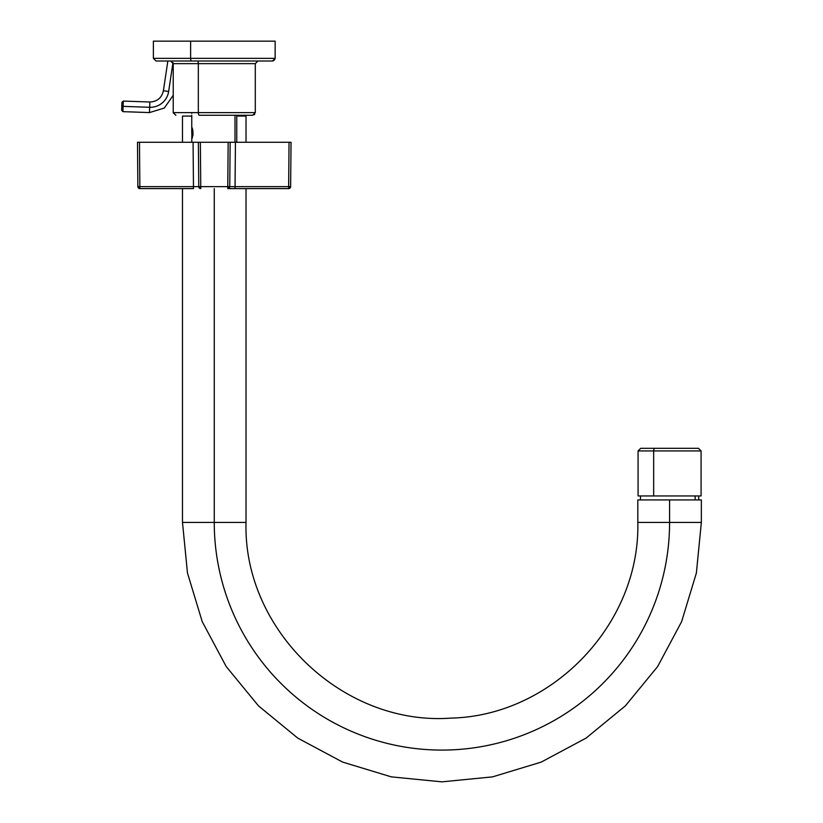 <?xml version="1.0" encoding="UTF-8"?>
<svg xmlns="http://www.w3.org/2000/svg" width="823" height="823" viewBox="0 0 823 823"><rect width="100%" height="100%" fill="white"/><g stroke="black" fill="none" stroke-linecap="round" stroke-linejoin="round"><path stroke-width="1.23" d="M242.055 61.005L271.333 61.005L257.938 61.005L255.295 63.649L198.333 63.649L255.295 63.638L255.295 112.628L173.231 112.628L173.231 95.293L164.333 108.029L149.477 112.586L149.663 107.288A18.528 18.528 0 0 0 168.643 91.507L163.407 90.725C161.73 97.906 157.214 101.661 149.848 102.001L123.296 101.075L123.111 106.362L123.296 101.075L121.927 102.35L121.783 106.321C121.609 111.434 121.609 111.434 121.783 106.321C121.969 101.198 121.969 101.198 121.783 106.321L149.663 107.288L149.848 102.001L149.663 107.288A18.528 18.528 0 0 0 168.643 91.507L163.407 90.725L167.841 61.005M149.663 107.288L123.111 106.362L149.663 107.288L149.477 112.586L122.925 111.65L123.111 106.362L122.925 111.65L121.65 110.282L121.783 106.321L123.111 106.362M172.974 62.517L168.643 91.507M178.241 41.15L180.268 41.15M181.502 41.15L180.607 41.15M176.009 41.15L174.322 41.15M172.007 41.15L170.814 41.15M176.163 41.15C169.271 41.15 169.271 41.15 176.163 41.15M170.577 61.005L173.231 63.649L173.231 112.628L198.333 112.628A2.644 1.029 90 0 0 199.361 115.271L252.64 115.271L255.295 112.628L198.333 112.628L198.333 63.649L173.231 63.649L198.333 63.649L198.333 112.628A2.644 1.029 90 0 0 199.361 115.271L229.154 115.271M198.333 63.649A2.644 1.029 90 0 0 197.304 61.005A2.644 1.029 90 0 1 198.333 63.649M237.888 41.15L190.627 41.15L275.149 41.15L275.149 58.361L190.627 58.361A2.644 1.029 90 0 0 191.656 61.005L236.859 61.005M153.376 41.15L190.627 41.15L190.627 58.361L153.376 58.361L156.02 61.005L191.656 61.005A2.644 1.029 90 0 1 190.627 58.361L153.376 58.361L153.376 41.15L153.376 58.361M190.627 41.15L190.627 58.361L275.149 58.361L272.495 61.005L191.656 61.005M288.657 188.601A1.985 1.985 0 0 0 290.642 186.636A1.985 1.985 0 0 1 288.657 188.601L235.049 188.601L288.657 188.601L288.657 186.636L229.751 186.636L235.049 186.636L235.44 142.276L289.048 142.276L288.657 188.601A1.985 1.985 -0 0 0 290.642 186.636L288.657 186.636L290.642 186.636L288.657 188.601A1.985 1.985 0 0 0 290.642 186.636L288.657 188.601A1.985 1.985 0 0 0 290.642 186.636L291.033 142.276L289.048 142.276L288.657 188.601A1.985 1.985 0 0 0 290.642 186.636L291.033 142.276L290.642 186.636L288.657 186.636L289.048 142.276L291.033 142.276L234.997 142.276L234.997 115.271L234.997 142.276L137.492 142.276L139.478 142.276L137.492 142.276L137.873 186.636L137.492 142.276L137.873 186.636L139.859 186.636L139.478 142.276L198.374 142.276L193.076 142.276L193.467 186.636L198.765 186.636L198.734 183.303M191.769 128.439L191.903 135.497C192.14 140.219 192.459 138.562 192.87 130.518L191.759 127.894M191.954 138.583L191.903 135.497C191.492 127.503 191.821 125.847 192.87 130.518C192.469 138.511 192.15 140.177 191.903 135.497L193.107 135.065L191.903 135.497L191.79 137.235M288.657 186.636L229.751 186.636L227.765 188.601L235.049 188.601L227.765 188.601L228.156 142.276L227.765 186.636L229.751 186.636L230.142 142.276L229.751 186.636L230.142 142.276L235.44 142.276L228.156 142.276L234.997 142.276M200.359 142.276L230.142 142.276L229.751 186.636A1.985 1.985 0 0 1 227.765 188.601A1.985 1.985 0 0 0 229.751 186.636L198.765 186.636L198.374 142.276L198.765 186.636L198.374 142.276L200.359 142.276L200.75 186.636L200.359 142.276M191.954 127.442L192.87 130.518M193.744 142.276L193.076 142.276L193.467 186.636L139.859 186.636L139.478 142.276L137.492 142.276L139.478 142.276L137.492 142.276L139.478 142.276L137.492 142.276L137.873 186.636L139.859 188.601A1.985 1.985 0 0 1 137.873 186.636L139.859 186.636L139.859 188.601A1.985 1.985 0 0 1 137.873 186.636A1.985 1.985 0 0 0 139.859 188.601L139.859 186.636L139.859 188.601L193.467 188.601L139.859 188.601A1.985 1.985 0 0 1 137.873 186.636A1.985 1.985 0 0 0 139.859 188.601A1.985 1.985 0 0 1 137.873 186.636L139.859 188.601M198.436 149.025L198.569 164.446M289.048 142.276L291.033 142.276M235.049 188.601L235.44 142.276M227.765 186.636L193.467 186.636L193.467 188.601L193.467 186.636L139.859 186.636M198.374 142.276L198.765 186.636L200.75 186.636L200.75 188.601L200.75 186.636M195.483 186.636L197.51 186.636M200.483 188.58L200.75 188.601A1.985 1.985 0 0 1 198.765 186.636A1.985 1.985 -90 0 0 200.75 188.601A1.985 1.985 0 0 1 198.765 186.636L199.001 187.562M199.824 188.374L200.75 188.601L198.765 186.636L193.467 186.636M192.808 132.997L192.891 135.394L192.808 132.997M192.921 134.53L192.921 131.474L192.921 134.53M238.084 115.271L236.757 115.271L236.757 142.276M181.451 41.15L175.824 41.15M272.495 61.005L186.461 61.005M246.026 188.601L246.026 522.42L214.258 522.42L214.258 188.601L214.258 522.42L182.49 522.42L187.479 573.034L202.242 621.694L226.212 666.548L258.473 705.867L297.792 738.128L342.635 762.098L391.306 776.861L441.92 781.85L492.535 776.871L541.195 762.108L586.048 738.128L625.367 705.867L657.628 666.558L681.598 621.704L696.371 573.034L701.35 522.42L701.35 499.921L669.583 499.921L669.583 522.42L701.35 522.42L669.583 522.42A227.662 227.662 0 0 1 441.92 750.082A227.662 227.662 0 0 1 214.258 522.42L182.49 522.42L182.49 188.601M191.759 116.064L182.49 116.064L182.49 142.276M246.026 142.276L246.026 116.064L236.757 116.064L236.757 115.271M246.026 522.42L214.258 522.42A227.662 227.662 0 0 0 441.92 750.082A227.662 227.662 0 0 0 669.583 522.42L669.583 499.921L637.815 499.921L637.815 522.42L669.583 522.42L637.815 522.42C640.243 623.741 552.459 715.753 451.148 718.098C343.335 726.174 243.042 630.49 246.026 522.42M695.137 495.95L695.137 499.921L695.137 495.95M696.32 448.298L654.995 448.298A2.644 1.337 90 0 0 653.657 450.942L653.657 495.95L701.083 495.95L701.083 450.942L698.439 448.298L654.995 448.298A2.644 1.337 90 0 0 653.657 450.942L701.083 450.942L653.657 450.942L653.657 495.95L685.508 495.95M653.657 495.95L638.082 495.95L638.082 450.942L640.726 448.298L642.845 448.298M653.657 450.942L638.082 450.942L653.657 450.942M654.995 448.298L640.726 448.298M173.231 101.095L173.231 112.628L175.875 115.271L173.231 112.823M191.759 112.628L191.759 113.42M191.759 115.271L191.759 127.925M191.759 138.099L191.759 142.276M227.981 188.59L228.691 188.374M229.514 187.562L229.751 186.646M640.469 495.95L640.469 499.921M698.706 495.95L698.706 499.921M254.749 114.232L254.204 114.767M274.831 59.616L273.092 60.933"/></g></svg>
